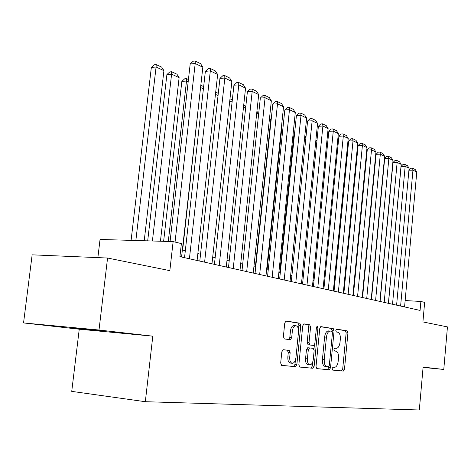 <?xml version="1.0" encoding="UTF-8"?>
<svg xmlns="http://www.w3.org/2000/svg" width="471" height="471" viewBox="0 0 471 471"><rect width="100%" height="100%" fill="white"/><g stroke="black" fill="none" stroke-linecap="round" stroke-linejoin="round"><path stroke-width="0.71" d="M332.114 368.593L332.685 370.1L343.324 371.083L344.484 369.152L347.939 333.003L347.162 330.842L336.647 329.147L335.805 330.465L336.371 332.008L337.754 332.22C339.656 332.92 340.515 335.246 340.321 339.208L340.033 342.246C339.503 346.002 338.278 348.034 336.371 348.346L334.775 348.151L333.963 349.494L334.534 351.019L335.923 351.189C337.831 351.831 338.696 354.133 338.502 358.101L338.207 361.151C337.654 365.019 336.394 367.092 334.428 367.362L332.95 367.221L332.114 368.593M73.135 328.081L102.413 331.054L73.135 328.081M283.248 349.706L281.829 351.796L280.681 363.053L281.658 365.396L295.505 366.673L296.854 364.601L300.763 325.555L299.844 323.212L286.044 320.998L284.755 323.029L283.377 336.559L284.343 338.937L290.371 339.738L291.684 337.695L292.35 331.066C292.838 327.787 293.969 325.991 295.741 325.673C297.737 326.073 298.661 328.169 298.502 331.973L295.918 357.736C295.399 361.192 294.198 363.041 292.32 363.276C290.43 362.8 289.565 360.739 289.73 357.083L290.165 352.738L289.218 350.4L283.248 349.706M423.076 367.421L443.776 369.452L447.45 326.903L422.917 321.928L424.648 302.388L420.88 301.475L420.079 310.418L179.922 256.642L181.382 243.601L173.128 241.605L100.046 239.456L97.868 257.619M98.998 330.018L23.55 322.929L79.252 329.205L152.798 336.17L98.998 330.018L107.571 258.031L169.843 270.648L173.128 241.605M152.798 336.17L145.333 401.704L419.32 409.988L423.105 367.086L443.776 369.452M316.023 366.432L316.889 368.646L329.3 369.788L330.512 367.816L334.098 330.819L333.28 328.605L320.922 326.621L319.75 328.552L316.023 366.432M299.597 367.027L312.844 368.269L299.762 367.068L298.844 364.79L302.735 325.867L303.966 323.889M304.072 323.895L309.677 324.802L310.566 327.104L309.023 342.658L309.906 344.937L313.627 345.414L314.858 343.436L316.441 327.386L317.266 326.032L317.943 327.628L314.139 366.255L312.844 368.269M23.55 322.929L32.146 254.835L107.571 258.031M79.252 329.205L71.733 391.372L145.333 401.704M363.059 292.179L362.699 292.097M353.88 290.036L353.409 289.924M344.395 287.822L343.812 287.687M334.598 285.532L333.898 285.373M324.466 283.171L323.642 282.977M313.992 280.722L313.032 280.498M303.147 278.19L302.041 277.931M291.92 275.57L290.66 275.276M280.286 272.856L278.856 272.521M268.217 270.036L266.615 269.665M255.7 267.116L253.91 266.698M242.7 264.078L240.71 263.613M229.194 260.928L226.987 260.41M215.153 257.649L212.709 257.078M200.54 254.234L197.844 253.604M185.321 250.684L182.354 249.989M420.88 301.475L405.142 300.533M332.561 370.065L341.534 370.895L342.7 368.97L346.156 332.856L345.378 330.701L336.323 329.247M332.208 331.537L331.472 328.464L320.61 326.715M316.736 368.605L327.486 369.6L328.699 367.633L328.799 366.638M328.434 366.785L329.294 365.408L332.455 332.85L331.878 331.301L330.118 331.048C328.199 331.39 326.974 333.439 326.438 337.189L324.242 359.644C324.054 363.712 324.949 366.044 326.933 366.638L328.434 366.785M326.933 366.638L325.114 366.45C323.13 365.855 322.235 363.524 322.423 359.461L324.613 337.03C325.149 333.285 326.379 331.243 328.305 330.901L328.605 330.925M303.642 323.977L309.677 324.802M311.761 345.243L308.058 344.766L307.169 342.494L308.711 326.956L307.822 324.654M314.387 344.902L313.974 349.076M312.691 362.052L312.297 366.061L314.139 366.255M307.416 358.855C307.257 362.405 308.069 364.413 309.859 364.872C311.637 364.636 312.779 362.841 313.274 359.473L314.145 350.63L313.274 348.375L309.612 347.922L308.299 349.924L307.416 358.855L305.561 358.667C305.402 362.217 306.215 364.218 308.01 364.684L309.712 364.86M305.561 358.667L306.444 349.747L307.798 347.757M312.862 368.275L311.019 368.081L312.297 366.061M292.155 363.265L290.442 363.082C288.546 362.605 287.675 360.545 287.84 356.894L288.281 352.555L287.334 350.224L283.024 349.717M294.187 325.549L293.863 325.526C292.085 325.838 290.954 327.633 290.466 330.907L292.35 331.066M288.735 339.526L289.8 337.53L290.466 330.907M298.473 329.553L298.891 325.408L297.972 323.065L285.709 321.092M281.481 365.355L293.633 366.473L294.981 364.407L295.411 360.103M400.609 306.056L412.961 170.172L408.916 170.237L396.6 305.161L409.093 168.277L405.166 166.351L401.08 166.428L388.475 303.342M404.565 306.939L416.776 172.039L412.961 170.172L412.531 168.194L415.204 169.513L416.776 172.039M408.916 170.237L410.912 168.224L412.531 168.194M374.828 167.788L374.474 167.629M374.639 165.91L374.987 166.069M365.938 163.696L365.484 163.484M365.655 161.741L366.102 161.947M356.765 159.469L356.206 159.21M356.376 157.438L356.936 157.697M334.469 285.503L347.162 155.047L346.591 155.059M347.292 155.106L346.856 153.016L347.468 153.305M392.526 304.248L405.166 166.351L404.748 164.355L407.497 165.71L409.093 168.277M401.08 166.428L403.111 164.385L404.748 164.355M384.195 302.382L397.135 162.418L393.008 162.507L380.103 301.464M388.392 303.318L401.18 164.403L397.135 162.418L396.723 160.399L399.561 161.794L401.18 164.403M393.008 162.507L395.075 160.434L396.723 160.399M375.599 300.457L388.858 158.362L384.683 158.462L371.466 299.532M379.926 301.428L393.026 160.405L388.858 158.362L388.457 156.319L391.377 157.761L393.026 160.405M384.683 158.462L386.791 156.36L388.457 156.319M366.732 298.473L380.321 154.182L376.099 154.294L362.552 297.537M371.201 299.474L384.619 156.29L380.321 154.182L379.932 152.115L382.947 153.599L384.619 156.29M376.099 154.294L378.242 152.162L379.932 152.115M337.477 150.844L336.641 150.867M336.842 148.807L337.678 148.783M357.577 296.424L371.507 149.866L367.245 149.99L353.362 295.476M362.193 297.454L375.946 152.039L371.507 149.866L371.13 147.776L374.245 149.307L375.946 152.039M367.245 149.99L369.429 147.829L371.13 147.776M327.321 146.522L326.344 146.552M326.544 144.556L327.528 144.432M348.128 294.304L362.411 145.409L358.107 145.545L343.865 293.351M352.891 295.37L366.997 147.659L362.411 145.409L362.052 143.296L365.26 144.88L366.997 147.659M358.107 145.545L360.333 143.355L362.052 143.296M316.812 142.059L315.688 142.101M315.8 141.023L317.024 139.952M338.355 292.12L353.02 140.811L348.67 140.959L334.051 291.155M343.282 293.221L357.754 143.131L353.02 140.811L352.673 138.674L355.994 140.305L357.754 143.131M348.67 140.959L350.936 138.733L352.673 138.674M305.932 137.461L304.655 137.508M306.073 136.037L304.66 137.408M328.258 289.853L343.312 136.054L338.914 136.219L323.907 288.882M333.35 290.996L348.204 138.45L343.312 136.054L342.982 133.894L346.409 135.583L348.204 138.45M338.914 136.219L341.222 133.958L342.982 133.894M294.658 132.716L294.11 132.74L279.745 272.727M294.716 132.157L294.11 132.74M317.813 287.516L333.274 131.138L328.829 131.321L313.415 286.533M323.082 288.699L338.337 133.617L333.274 131.138L332.962 128.948L336.506 130.697L338.337 133.617M328.829 131.321L331.19 129.025L332.962 128.948M306.998 285.096L322.894 126.051L318.396 126.252L302.553 284.101M312.45 286.315L328.128 128.618L322.894 126.051L322.6 123.838L326.268 125.645L328.128 128.618M318.396 126.252L320.804 123.92L322.6 123.838M281.664 124.868L282.111 125.074L267.081 269.771M282.111 125.074L281.705 124.438M295.8 282.588L312.143 120.788L307.598 121.006L291.308 281.581M301.446 283.854L317.566 123.443L312.143 120.788L311.873 118.545L315.67 120.417L317.566 123.443M307.598 121.006L310.053 118.639L311.873 118.545M269.412 119.228L270.796 119.864L255.347 267.033M270.796 119.864L269.553 117.891M284.19 279.992L301.01 115.33L296.418 115.572L279.656 278.973M290.048 281.299L306.627 118.086L301.01 115.33L300.757 113.069L304.696 115.006L306.627 118.086M296.418 115.572L298.926 113.164L300.757 113.069M258.614 114.253L256.695 113.37M256.919 111.297L258.667 113.799M272.156 277.295L289.471 109.678L284.825 109.937L267.569 276.271M278.226 278.655L295.293 112.534L289.471 109.678L289.247 107.388L293.321 109.402L295.293 112.534M284.825 109.937L287.392 107.494L289.247 107.388M245.615 108.259L243.483 107.282M243.713 105.168L244.991 105.763L245.75 106.97M259.662 274.499L277.501 103.82L272.809 104.097L255.035 273.463M265.968 275.912L283.542 106.776L277.501 103.82L277.301 101.501L281.534 103.585L283.542 106.776M272.809 104.097L275.429 101.612L277.301 101.501M232.097 102.036L229.748 100.953M229.983 98.804L232.333 99.893M246.692 271.596L265.085 97.733L260.339 98.039L242.017 270.548M253.239 273.062L271.349 100.806L265.085 97.733L264.914 95.389L269.3 97.55L271.349 100.806M260.339 98.039L263.018 95.513L264.914 95.389M218.044 95.56L215.453 94.365M215.694 92.175L218.285 93.376M233.216 268.576L252.185 91.415L247.387 91.745L228.488 267.516M240.022 270.101L258.697 94.606L252.185 91.415L252.044 89.043L256.607 91.292L258.697 94.606M247.387 91.745L250.13 89.172L252.044 89.043M182.642 250.054L200.552 87.659M203.413 88.819L200.84 87.635L200.84 85.28L203.66 86.593M219.198 265.438L238.779 84.851L233.934 85.204L214.423 264.366M226.274 267.022L245.544 88.165L238.779 84.851L238.673 82.443L243.413 84.78L245.544 88.165M233.934 85.204L236.736 82.59L238.673 82.443M168.294 241.464L186.504 81.03L181.847 81.395L163.625 241.329M188.176 81.801L186.504 81.03L186.54 78.651L188.429 79.528M181.847 81.395L184.679 78.798L186.54 78.651M204.608 262.17L224.832 78.021L219.933 78.404L199.781 261.093M211.974 263.819L231.873 81.471L224.832 78.021L224.767 75.584L229.695 78.015L231.873 81.471M219.933 78.404L222.807 75.743L224.767 75.584M152.41 240.999L171.597 74.165L179.127 77.633L160.434 241.234M166.899 74.559L169.795 71.916L171.674 71.751L171.597 74.165L166.899 74.559L147.694 240.858M171.674 71.751L176.943 74.2L179.127 77.633M189.407 258.767L210.319 70.909L205.368 71.327L184.538 257.678M197.084 260.487L217.649 74.5L210.319 70.909L210.29 68.448L215.424 70.98L217.649 74.5M205.368 71.327L208.312 68.619L210.29 68.448M135.854 240.51L156.084 67.017L163.92 70.626L144.22 240.758M151.338 67.441L154.311 64.751L156.207 64.574L156.084 67.017L151.338 67.441L131.097 240.369M156.207 64.574L161.694 67.123L163.92 70.626M175.047 242.07L195.2 63.503L190.196 63.956L170.072 241.517M181.57 257.013L202.836 67.247L195.2 63.503L195.212 61.012L200.564 63.65L202.836 67.247M190.196 63.956L193.216 61.195L195.212 61.012M334.604 348.187L336.2 348.334M345.378 330.701L347.162 330.842M346.156 332.856L347.939 333.003M342.7 368.97L344.484 369.152M343.324 371.083L341.534 370.895L343.306 371.077M331.472 328.464L333.28 328.605M332.291 330.671L334.098 330.819M328.699 367.633L330.512 367.816M327.469 369.594L329.282 369.788L327.486 369.6M324.613 337.03L326.438 337.189M322.423 359.461L324.242 359.644M308.711 326.956L310.566 327.104M307.169 342.494L309.023 342.658M308.058 344.766L309.906 344.937M311.72 345.243L313.562 345.408M316.43 327.504L317.943 327.628M307.763 347.751L309.612 347.922M306.444 349.747L308.299 349.924M287.334 350.224L289.218 350.4M288.281 352.555L290.165 352.738M287.84 356.894L289.73 357.083M289.8 337.53L291.684 337.695M297.972 323.065L299.844 323.212M298.891 325.408L300.763 325.555M294.981 364.407L296.854 364.601M328.305 330.901L330.118 331.048M307.704 347.745L309.553 347.916M293.863 325.526L295.741 325.673"/></g></svg>
